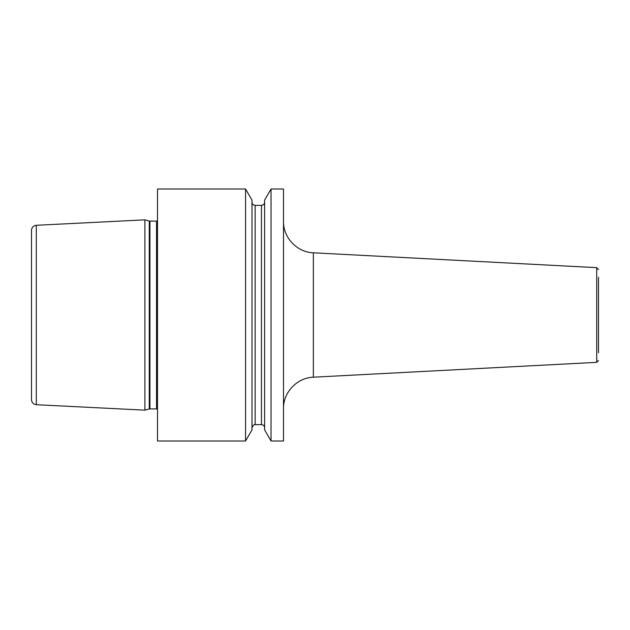 <?xml version="1.0" encoding="UTF-8"?>
<svg xmlns="http://www.w3.org/2000/svg" width="630" height="630" viewBox="0 0 630 630"><rect width="100%" height="100%" fill="white"/><g stroke="black" fill="none" stroke-linecap="round" stroke-linejoin="round"><path stroke-width="0.94" d="M144.9 315L144.9 410.154L36.288 404.712C33.358 404.302 31.768 402.625 31.5 399.68L31.5 230.32C31.768 227.375 33.358 225.698 36.288 225.288L144.9 219.846L144.9 315M31.5 315L31.5 384.064M245.566 189L157.5 189L157.5 441L245.566 441L245.566 189L252 200.135L252 429.865L245.566 441M283.5 315L283.5 441L271.034 441L271.034 189L283.5 189L283.5 315M271.034 189L264.6 200.135L264.6 429.865L271.034 441M598.5 352.8L598.5 277.2M36.288 225.288L36.288 404.712M144.9 410.154L149.279 408.98L149.279 221.02L144.9 219.846M149.279 408.98L149.932 408.894L149.932 221.106L149.279 221.02M149.932 408.894L156.531 408.894L156.531 221.106L149.932 221.106M261.45 205.38L255.15 205.38L255.15 424.62L261.45 424.62L261.45 205.38C263.364 205.191 264.411 204.144 264.6 202.23M313.354 377.197L596.712 362.344L596.712 267.655L313.354 252.803L313.354 377.197C297.124 377.661 283.114 392.419 283.5 408.649M156.531 221.106L157.5 220.909M156.531 408.894L157.5 409.091M261.45 424.62C263.364 424.809 264.411 425.856 264.6 427.77M255.15 205.38C253.236 205.191 252.189 204.144 252 202.23M255.15 424.62C254.465 423.943 253.417 424.998 252 427.77M313.354 252.803C297.124 252.339 283.114 237.581 283.5 221.35M596.712 362.344L598.5 360.454M596.712 267.655L598.5 269.545"/></g></svg>
